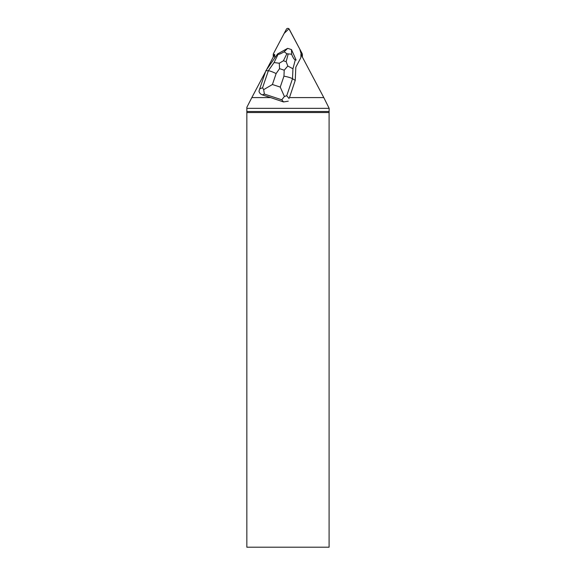 <?xml version="1.0" encoding="UTF-8"?>
<svg xmlns="http://www.w3.org/2000/svg" width="576" height="576" viewBox="0 0 576 576"><rect width="100%" height="100%" fill="white"/><g stroke="black" fill="none" stroke-linecap="round" stroke-linejoin="round"><path stroke-width="0.86" d="M273.276 57.017A1.642 1.613 180 0 1 273.247 56.714L273.247 54.439A1.642 1.613 -0 0 0 273.434 55.188L273.838 55.951L273.434 53.69L284.177 33.379L288.936 28.8L299.75 49.061L301.795 55.951L302.198 55.188A1.642 1.613 -0 0 0 302.198 53.698L289.267 29.232A1.642 1.613 -0 0 0 286.366 29.232L273.434 53.698A1.642 1.613 -0 0 0 273.247 54.439M302.386 54.439L302.386 56.714A1.642 1.613 180 0 1 302.357 57.017M295.229 80.626L295.826 67.198L300.65 58.068A2.455 2.419 180 0 0 300.924 56.952L300.924 54.31L323.798 97.589L289.462 97.589L295.229 80.388L289.462 97.589M274.867 57.816A2.455 2.419 180 0 1 274.709 56.952L274.709 54.31L266.573 69.696M288.259 101.182L283.55 101.945L270.598 97.589L251.834 97.589L246.845 107.323L246.845 108.353L329.155 108.353L323.798 97.589M292.493 51.869A5.328 5.242 180 0 1 292.874 52.733M265.558 71.626L251.834 97.589M270.598 97.589L262.325 94.86C260.489 94.183 259.373 92.974 258.977 91.217L259.704 88.848L262.57 87.754L268.344 70.754C269.878 70.87 272.47 71.806 276.127 73.57L272.412 84.506L263.657 89.654L264.377 94.068L262.325 94.86M246.845 547.2L329.098 547.2L329.098 112.543L246.845 112.543L246.845 547.2M246.845 112.543L246.845 111.514L329.105 111.514L329.098 112.543M246.845 108.353L246.845 111.514M329.105 111.514L329.155 108.353M263.657 89.654L262.57 87.754M295.826 67.19L295.229 80.388L292.507 78.718L286.733 95.717L284.4 96.494L280.238 87.084L283.954 76.147C287.971 76.918 290.822 77.774 292.507 78.718L292.946 68.767L287.806 66.046L284.22 70.193L279.554 68.659L279.288 63.245L283.421 60.775L286.164 61.675L287.806 66.046M265.867 70.718L268.344 70.754L274.068 62.546L278.129 54.252C278.914 54.533 280.937 53.712 284.198 51.775L287.654 48.348L277.546 53.986L265.867 70.718L259.704 88.848M295.272 59.897L296.129 60.106L291.492 49.615L291.593 54.216C292.975 57.679 294.206 59.573 295.272 59.897L292.946 68.767M278.129 54.252L277.546 53.986M287.669 48.348L291.485 49.608M291.593 54.216L286.848 53.77L284.198 51.775M283.55 101.945L281.772 99.799L284.4 96.494M274.068 62.546L279.288 63.245M302.198 56.722L302.198 55.188M273.434 55.188L273.434 56.722M281.772 99.799L264.377 94.068M283.954 76.147L284.22 70.193M279.554 68.659L276.127 73.57M272.412 84.506L280.238 87.084M286.733 95.717L289.066 98.525M286.164 61.675L288.13 54.187M286.848 53.77L283.421 60.775"/></g></svg>
